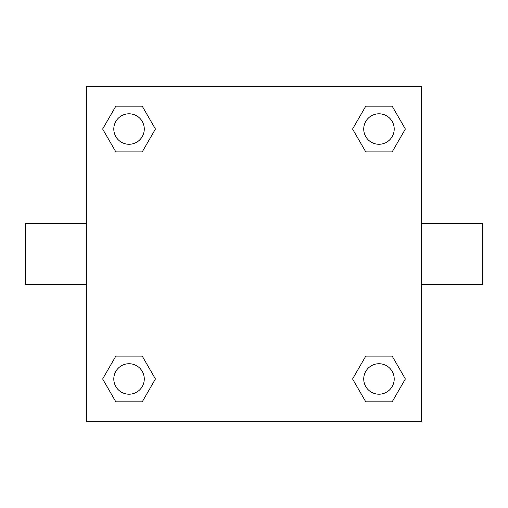 <?xml version="1.0" encoding="UTF-8"?>
<svg xmlns="http://www.w3.org/2000/svg" width="508" height="508" viewBox="0 0 508 508"><rect width="100%" height="100%" fill="white"/><g stroke="black" fill="none" stroke-linecap="round" stroke-linejoin="round"><path stroke-width="0.76" d="M142.227 151.892L115.837 151.892L102.635 129.032L115.837 106.172L142.227 106.172L155.429 129.032L142.227 151.892L115.837 151.892L130.791 151.892M130.791 356.108L142.227 356.108L155.429 378.968L142.227 401.828L115.837 401.828L102.635 378.968L115.837 356.108L142.227 356.108M377.209 151.892L365.773 151.892L352.571 129.032L365.773 106.172L392.163 106.172L405.365 129.032L392.163 151.892L365.773 151.892M365.773 356.108L392.163 356.108L405.365 378.968L392.163 401.828L365.773 401.828L352.571 378.968L365.773 356.108L392.163 356.108L377.209 356.108M421.64 284.48L482.6 284.48L482.6 223.52L421.64 223.52M86.36 223.52L25.4 223.52L25.4 284.48L86.36 284.48M86.36 86.36L421.64 86.36L421.64 421.64L86.36 421.64L86.36 86.36M392.163 401.828L365.773 401.828L392.163 401.828M394.208 378.968A15.24 15.24 0 0 0 371.348 365.773A15.24 15.24 0 0 0 371.348 392.163A15.24 15.24 0 0 0 394.208 378.968M142.227 401.828L115.837 401.828L142.227 401.828M144.272 378.968A15.24 15.24 0 0 0 121.412 365.773A15.24 15.24 0 0 0 121.412 392.163A15.24 15.24 0 0 0 144.272 378.968M365.773 106.172L392.163 106.172L365.773 106.172M394.208 129.032A15.24 15.24 0 0 0 371.348 115.837A15.24 15.24 0 0 0 371.348 142.227A15.24 15.24 0 0 0 394.208 129.032M115.837 106.172L142.227 106.172L115.837 106.172M144.272 129.032A15.24 15.24 0 0 0 121.412 115.837A15.24 15.24 0 0 0 121.412 142.227A15.24 15.24 0 0 0 144.272 129.032"/></g></svg>
